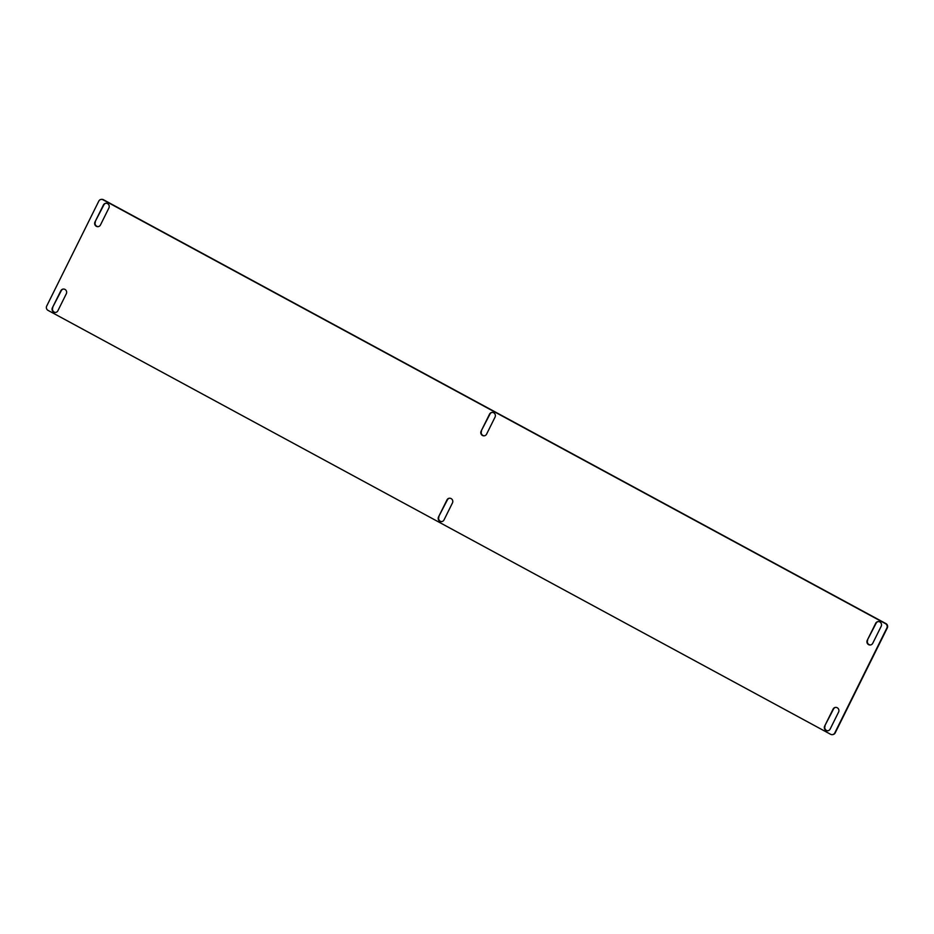 <?xml version="1.0" encoding="UTF-8"?>
<svg xmlns="http://www.w3.org/2000/svg" width="934" height="934" viewBox="0 0 934 934"><rect width="100%" height="100%" fill="white"/><g stroke="black" fill="none" stroke-linecap="round" stroke-linejoin="round"><path stroke-width="1.4" d="M489.556 414.124L481.115 431.146A3.211 3.082 -97.5 0 0 484.279 435.816A3.211 3.082 -97.5 0 0 486.602 434.123L495.055 417.101A3.211 3.082 -97.5 0 0 491.891 412.431A3.211 3.082 -97.5 0 0 489.556 414.124L489.988 414.066A3.211 3.082 -97.5 0 1 492.101 412.419M481.115 431.146L489.988 414.066M481.535 431.088A3.211 3.082 -97.5 0 0 484.489 435.781M446.966 499.935L438.513 516.957A3.211 3.082 -97.5 0 0 441.677 521.616A3.211 3.082 -97.5 0 0 444.012 519.934L452.465 502.912A3.211 3.082 -97.5 0 0 449.289 498.242A3.211 3.082 -97.5 0 0 446.966 499.935L447.398 499.877A3.211 3.082 -97.5 0 1 449.511 498.219M438.513 516.957L447.398 499.877M438.945 516.899A3.211 3.082 -97.5 0 0 441.899 521.581M875.695 623.293L867.242 640.315A3.211 3.082 -97.5 0 0 870.406 644.974A3.211 3.082 -97.5 0 0 872.741 643.293L881.194 626.27A3.211 3.082 -97.5 0 0 878.018 621.6A3.211 3.082 -97.5 0 0 875.695 623.293L876.127 623.235A3.211 3.082 -97.5 0 1 878.24 621.577M867.242 640.315L876.127 623.235M867.674 640.257A3.211 3.082 -97.5 0 0 870.628 644.939M833.093 709.104L824.652 726.115A3.211 3.082 -97.5 0 0 827.816 730.785A3.211 3.082 -97.5 0 0 830.139 729.092L838.592 712.082A3.211 3.082 -97.5 0 0 835.428 707.412A3.211 3.082 -97.5 0 0 833.093 709.104L833.525 709.046A3.211 3.082 -97.5 0 1 835.638 707.388M824.652 726.115L833.525 709.046M825.084 726.068A3.211 3.082 -97.5 0 0 828.026 730.75M60.827 290.766L52.386 307.788A3.211 3.082 -97.5 0 0 55.55 312.458A3.211 3.082 -97.5 0 0 57.873 310.765L66.326 293.743A3.211 3.082 -97.5 0 0 63.162 289.073A3.211 3.082 -97.5 0 0 60.827 290.766L61.259 290.707A3.211 3.082 -97.5 0 1 63.372 289.061M52.386 307.788L61.259 290.707M52.806 307.73A3.211 3.082 -97.5 0 0 55.76 312.423M103.429 204.955L94.976 221.977A3.211 3.082 -97.5 0 0 98.14 226.647A3.211 3.082 -97.5 0 0 100.475 224.954L108.916 207.932A3.211 3.082 -97.5 0 0 105.752 203.273A3.211 3.082 -97.5 0 0 103.429 204.955L103.861 204.908A3.211 3.082 -97.5 0 1 105.974 203.25M94.976 221.977L103.861 204.908M95.408 221.918A3.211 3.082 -97.5 0 0 98.362 226.612M101.351 199.397A3.211 3.082 82.5 0 1 103.382 199.701L102.962 199.759A3.211 3.082 -97.5 0 0 98.806 201.102L46.7 306.06A3.211 3.082 -97.5 0 0 48.043 310.38L830.618 734.299A3.211 3.082 -97.5 0 0 834.774 732.956L886.868 627.998A3.211 3.082 -97.5 0 0 885.525 623.667L102.962 199.759M832.649 734.603A3.211 3.082 82.5 0 0 835.194 732.898L887.3 627.94A3.211 3.082 82.5 0 0 885.957 623.62L103.382 199.701"/></g></svg>
